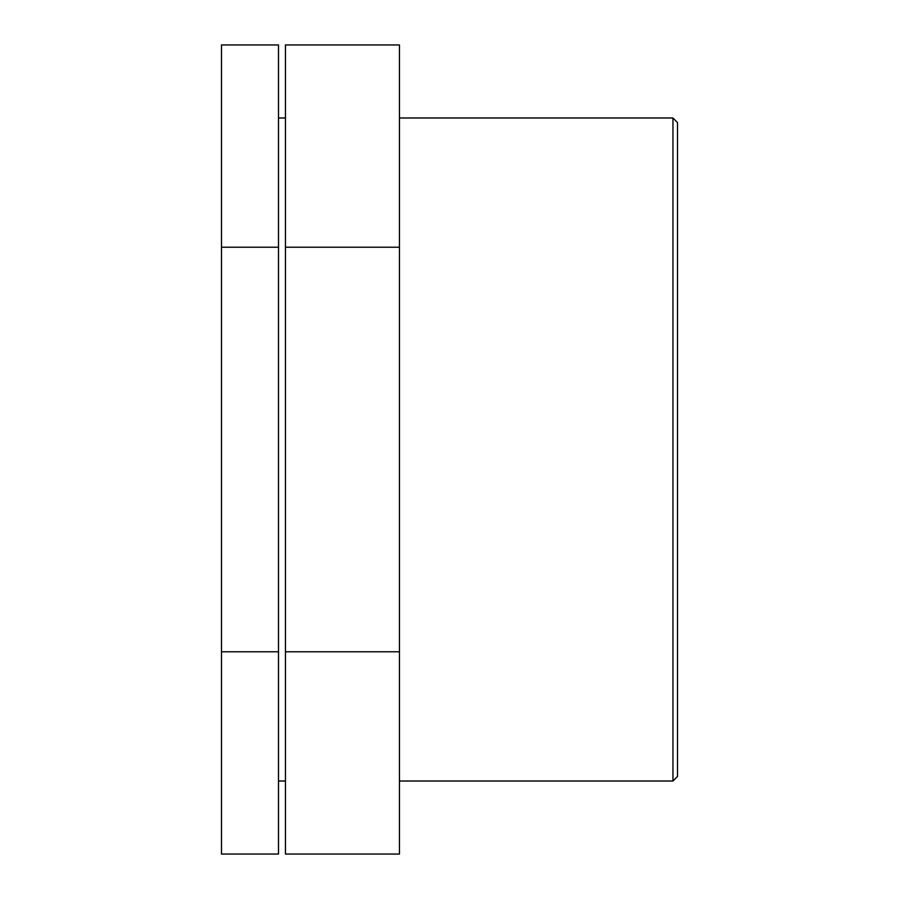 <?xml version="1.0" encoding="UTF-8"?>
<svg xmlns="http://www.w3.org/2000/svg" width="899" height="899" viewBox="0 0 899 899"><rect width="100%" height="100%" fill="white"/><g stroke="black" fill="none" stroke-linecap="round" stroke-linejoin="round"><path stroke-width="1.35" d="M278.499 651.775L278.499 44.95L221.491 44.95L221.491 854.05L278.499 854.05L278.499 651.775L221.491 651.775M278.499 247.225L221.491 247.225M399.448 651.775L399.448 44.95L285.444 44.95L285.444 854.05L399.448 854.05L399.448 651.775L285.444 651.775M399.448 247.225L285.444 247.225M672.946 449.5L672.946 781.017L677.509 776.455L677.509 122.545L672.946 117.983L672.946 449.5M399.448 781.017L672.946 781.017M399.448 117.983L672.946 117.983M278.499 781.017L285.444 781.017M278.499 117.983L285.444 117.983"/></g></svg>
